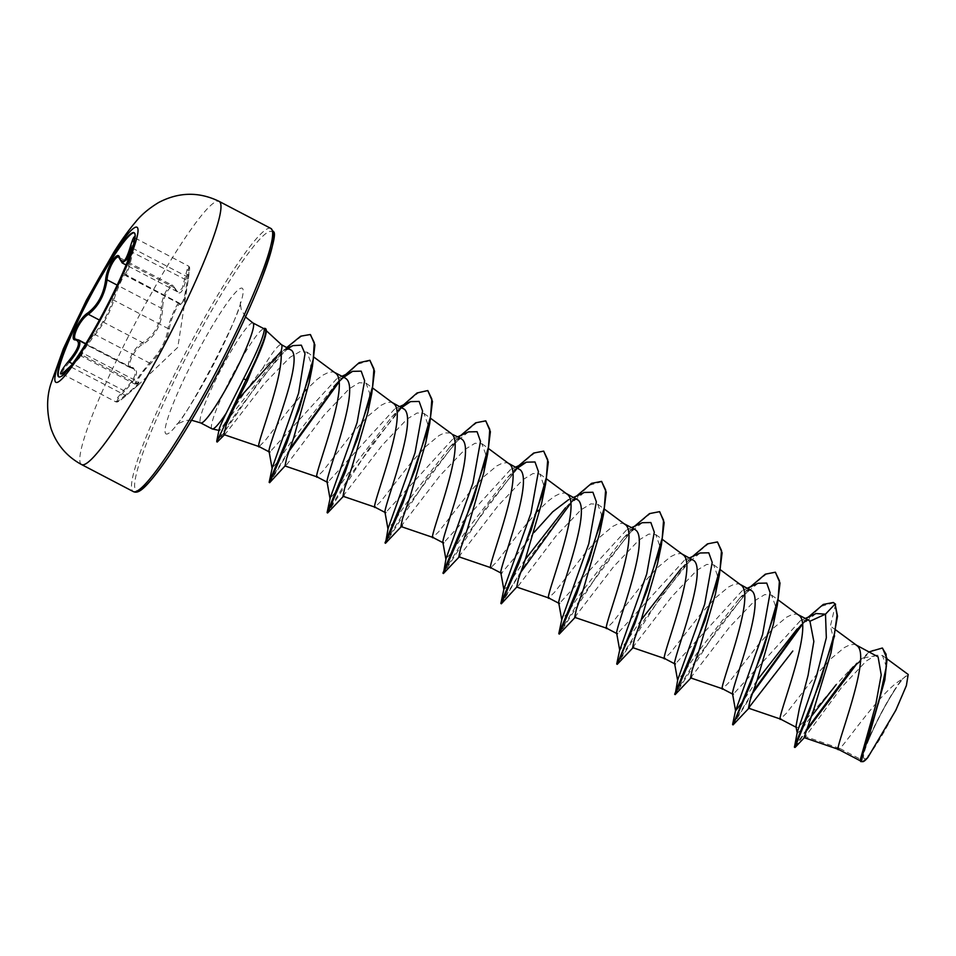 <?xml version="1.0" encoding="UTF-8"?>
<svg xmlns="http://www.w3.org/2000/svg" width="956" height="956" viewBox="0 0 956 956"><rect width="100%" height="100%" fill="white"/><g stroke="black" fill="none" stroke-linecap="round" stroke-linejoin="round"><path stroke-width="0.72" stroke-dasharray="4.78 3.58" d="M134.306 232.846A81.344 9.847 117.6 0 1 134.569 232.941A81.344 9.847 117.6 0 1 135.322 233.957A81.344 9.847 117.6 0 1 134.402 242.92A81.344 9.847 117.6 0 1 105.614 309.589A81.344 9.847 117.6 0 1 67.314 371.298A81.344 9.847 117.6 0 1 59.212 377.118A81.344 9.847 117.6 0 1 58.985 376.963M134.605 236.957L129.478 262.303L126.407 272.305L124.806 273.619C125.117 269.126 114.816 291.616 112.461 300.59C109.283 311.572 103.368 322.507 94.716 333.417C87.008 343.037 75.309 361.249 80.663 355.274L71.915 364.63M69.37 362.145L63.646 369.661L62.236 372.266L62.009 373.653L62.905 373.724L70.983 366.913L82.108 355.082A1.159 1.064 -134.8 0 0 80.663 355.274L70.063 366.542M137.7 383.272C131.952 387.861 142.217 371.896 149.913 364.26C160.835 352.979 167.348 340.934 169.451 328.123C170.347 319.854 179.37 300.172 180.194 304.689L183.946 301.439L187.734 283.143L189.491 267.465C188.929 266.832 187.962 269.843 186.587 276.463C183.253 292.954 179.37 297.077 174.924 288.867C172.654 280.096 162.389 296.085 162.699 307.892C161.815 324.442 155.302 336.5 143.149 344.052C134.246 348.127 125.236 367.821 132.406 367.51C139.851 370.175 137.222 378.086 124.531 391.243C119.488 396.489 116.979 399.907 117.002 401.508C117.767 402.225 120.779 400.277 126.025 395.676L138.023 385.208L137.7 383.272A1.159 1.052 56.1 0 1 136.314 383.404L138.967 382.304L83.65 353.589M124.531 391.243L123.563 390.478C133.613 380.811 137.138 373.724 134.139 369.195L131.45 367.976A1.159 1.04 -83.7 0 1 131.068 367.845C123.647 368.359 133.326 347.207 142.623 342.642C154.442 335.568 160.656 324.072 161.265 308.167C161.194 297.471 170.049 281.375 173.347 285.868L177.41 291.747L182.118 288.521L185.512 275.902C187.161 268.827 188.284 265.613 188.882 266.282L187.113 280.694C184.759 298.427 182.261 305.98 179.597 303.339L179.023 302.897C177.159 302.658 169.093 321.085 168.053 328.541A1.159 0.92 6.6 0 0 169.451 328.123M122.129 262.864L118.867 257.284L173.347 285.868M112.461 300.59A1.159 0.932 -165.5 0 1 113.86 300.208L168.053 328.541C166.284 340.85 160.07 352.334 149.435 362.981L139.851 375.015L135.621 381.647L134.999 384.109L136.314 383.404L82.108 355.082C76.898 360.508 87.833 343.503 95.23 334.66C104.156 323.14 110.37 311.656 113.86 300.208C115.485 292.954 123.611 274.754 124.997 274.659L125.403 275.017C126.335 276.81 128.833 269.257 132.908 252.372L135.19 238.223L134.629 237.554M135.19 238.223C134.569 237.518 133.278 240.637 131.319 247.58M135.059 238.044L188.882 266.282M124.997 274.659L124.746 274.121A1.159 1.135 -6.4 0 0 125.403 275.017L179.023 302.897M907.638 676.525A46.581 5.64 -62.4 0 0 894.505 690.483A46.581 5.64 -62.4 0 0 868.741 739.777A46.581 5.64 -62.4 0 0 863.627 757.929A46.581 5.64 -62.4 0 0 888.1 724.6A46.581 5.64 -62.4 0 0 907.638 676.525M212.065 428.862A56.392 6.823 117.6 0 1 211.551 428.157A56.392 6.823 117.6 0 1 232.858 374.346A56.392 6.823 117.6 0 1 263.892 328.792L265.637 331.529L264.501 339.583M290.289 349.287L283.729 349.872L262.422 368.777C245.453 390.693 232.75 409.108 224.313 424.022L219.808 430.009L219.139 430.427L219.079 429.567M265.613 328.697A56.882 6.883 117.6 0 0 264.011 328.984L265.314 330.035M262.422 368.777A50.357 6.095 117.6 0 1 281.351 344.614A50.357 6.095 117.6 0 1 281.518 344.734M861.392 759.721L863.411 752.468C868.896 734.375 891.327 691.857 902.094 679.298C882.412 689.599 846.873 741.796 839.918 748.5L861.392 759.721A50.357 6.095 -62.4 0 0 861.535 761.072A50.357 6.095 -62.4 0 0 861.559 761.119L860.926 761.119L860.699 757.75M884.049 683.91L885.913 665.328L882.448 655.505L875.756 655.195L866.172 661.11L841.842 687.017L805.394 736.538L839.918 748.5L838.364 749.337M876.461 655.637L865.371 657.549L849.585 670.264L836.082 684.759C815.934 708.91 803.052 723.178 797.423 727.564L795.978 726.357M856.361 645.109L854.27 644.356L849.872 644.846L844.471 647.487L831.314 658.433L816.591 674.566L786.322 713.319L780.407 719.055M808.394 620.062L800.327 620.767L733.395 694.104M798.774 615.09L796.336 614.087L791.95 614.565L786.537 617.218L773.38 628.152L758.658 644.296L728.388 683.038L722.509 688.786M750.472 589.792L742.382 590.509L675.462 663.822L674.601 663.356M740.84 584.821L738.414 583.805L734.017 584.295L728.615 586.948L715.458 597.882L700.736 614.015L670.467 652.769L664.551 658.505M692.538 559.523L684.436 560.24L617.54 633.553L616.668 633.087M682.907 554.54L680.481 553.536L676.095 554.026L670.682 556.667L657.525 567.601L642.802 583.746L612.533 622.499L606.642 628.235M634.617 529.242L626.55 529.947L559.607 603.284L558.734 602.83M624.985 524.27L622.559 523.255L618.162 523.745L612.748 526.398L599.603 537.332L584.869 553.476L554.6 592.218L548.696 597.954M576.683 498.972L568.593 499.677L573.636 497.359M534.201 532.313L512.894 559.726L501.685 573.003L500.813 572.548M567.051 494.001L564.626 492.985L560.228 493.475L554.827 496.128L548.565 500.753L538.407 510.373M537.559 511.257L519.646 532.11L496.678 561.949L490.786 567.697M518.75 468.691L510.659 469.42L443.751 542.733L442.891 542.267M509.13 463.72L506.692 462.716L502.306 463.206L496.893 465.847L483.736 476.781L469.014 492.926L438.744 531.679L432.829 537.403M460.828 438.422L452.75 439.139L385.818 512.464L384.957 511.998M450.491 433.008L444.373 432.925L438.971 435.578L425.814 446.512L411.092 462.656L380.823 501.398L374.931 507.146M402.894 408.152L394.792 408.869L327.896 482.183L327.024 481.728M393.263 403.181L390.837 402.165L386.451 402.655L381.038 405.308L367.881 416.242L353.158 432.375L322.889 471.129L316.998 476.877M344.961 377.871L336.894 378.576L269.962 451.913L269.09 451.471M335.341 372.9L332.903 371.896L328.517 372.386L323.104 375.027L316.854 379.651L306.195 389.797M305.358 390.669L287.935 411.008L264.955 440.859L259.04 446.583M902.094 679.298L908.188 674.47M797.316 731.938L797.232 733.18L801.068 730.097L811.082 716.749M794.436 747.222L806.039 730.265M853.087 666.941L869.255 651.849M860.591 761.418L861.559 761.119M795.344 747.186L805.275 732.416M857.126 663.392L872.254 650.438L882.543 648.156M835.58 604.252L830.382 626.156L832.879 636.075L830.919 653.115M223.991 434.562L225.855 433.343L264.692 383.165L290.074 357.269L300.017 351.581L307.019 352.178L310.975 362.79L309.111 382.818M286.465 465.01L324.144 415.083L349.287 388.734L359.181 382.723L366.052 383.153L369.709 393.346L367.809 412.55M342.989 496.152L382.089 445.341L407.196 418.979L417.103 412.992L423.974 413.422L427.607 423.627L425.743 442.807M400.887 526.505L440.023 475.598L465.094 449.32L475.036 443.261L481.86 443.787L485.576 453.861L483.676 473.089M458.844 556.715L497.98 505.867L523.052 479.542L532.994 473.531L539.841 473.973L543.45 484.202L541.61 503.346M518.164 586.124L555.866 536.161L580.961 509.835L590.892 503.836L597.727 504.314L601.432 514.4L599.496 533.699M574.687 617.301L613.836 566.406L638.931 540.056L648.849 534.069L655.697 534.524L659.365 544.717L657.441 563.944M632.657 647.499L671.757 596.675L696.888 570.314L706.735 564.41L713.606 564.829L717.275 575.022L715.375 594.19M690.531 677.876L729.667 626.969L754.786 600.667L764.692 594.62L771.552 595.062L775.22 605.268L773.32 624.447M835.783 629.968L830.382 626.156M816.03 613.525L797.208 628.928L805.538 620.05L801.176 624.901M757.033 680.433L742.657 701.704M758.108 583.256L739.251 598.671L696.972 653.271L682.823 674.243L677.72 679.847M700.15 552.998L681.329 568.39L689.635 559.547L644.906 619.034L618.03 662.197M641.189 619.87L628.474 638.656M626.801 641.153L619.727 650.259M642.253 522.705L623.42 538.109L581.129 592.696L566.968 613.692L561.853 619.321M584.307 492.448L565.462 507.863L573.791 498.984L529.05 558.471L502.175 601.647M525.334 559.32L512.619 578.117M510.946 580.603L505.76 588.071L503.932 589.027M517.566 468.07L507.564 477.558L465.249 532.193L451.101 553.165L445.998 558.77M468.476 431.885L449.619 447.289L407.34 501.888L393.179 522.872L388.076 528.489M401.711 407.519L391.673 417.043L349.382 471.655L335.233 492.615L330.143 498.207M343.79 377.25L333.775 386.738L291.472 441.349L277.312 462.334L272.209 467.95M288.342 348.271L273.906 361.057L224.313 424.022M808.358 617.062L805.538 620.05M753.256 691.164L733.885 722.736M750.436 586.805L698.059 656.629L674.661 694.367M692.503 556.523L689.635 559.547M634.569 526.254L582.204 596.09L558.794 633.828M576.647 495.973L573.791 498.984M518.714 465.703L466.313 535.587L442.939 573.277M460.792 435.434L408.427 505.258L385.005 543.008M400.97 407.125L350.458 475.024L327.083 512.727M343.049 376.855L337.743 382.711M289.835 448.962L270.452 480.557M286.824 347.482L282.331 352.143L237.781 410.781L216.761 441.78M833.799 602.734L821.335 606.259L802.442 624.268M752.468 693.435L733.156 724.839M775.854 572.453L766.497 574.03L752.719 585.215L718.303 627.614L675.223 694.57M717.932 542.183L708.575 543.749L694.785 554.946L660.357 597.369L617.301 664.289M659.76 511.795L650.307 513.671L636.469 525.071L602.137 567.517L559.368 634.019M602.053 481.633L589.589 485.194L570.72 503.167M520.769 572.309L501.446 603.738M544.155 451.363L534.81 452.917L521.02 464.114L486.58 506.537L443.512 573.469M486.222 421.094L476.877 422.648L463.098 433.833L428.658 476.255L385.579 543.199M428.276 390.813L418.919 392.39L405.129 403.599L370.713 445.998L327.657 512.918M370.366 360.543L357.903 364.081L339.01 382.077M289.035 451.232L269.723 482.649M310.497 334.66L301.726 336.13L289.166 345.917L258.371 382.4L217.777 441.684M863.411 752.468A50.011 6.059 -62.4 0 0 863.292 761.562L862.933 761.681M124.806 273.619A1.159 1.135 -6.4 0 0 124.746 274.121L179.597 303.339A1.159 1.123 157.7 0 1 180.194 304.689M134.234 241.366L131.964 252.049L188.069 280.921L187.746 283.048M132.346 248.118L186.587 276.463M119.608 258.753A1.159 1.004 166.2 0 0 120.193 259.399L174.398 287.72A1.159 0.968 -20.3 0 1 174.924 288.867M162.699 307.892A1.159 0.657 -0.2 0 1 161.265 308.167L117.158 285.115M143.149 344.052A1.159 0.837 62.9 0 0 142.623 342.642L99.4 320.057M132.406 367.51A1.159 1.04 -83.7 0 1 131.45 367.976L133.099 368.466M126.025 395.676L125.176 395.234L118.413 400.827L115.855 401.879L117.612 397.6L123.563 390.478L72.525 363.794M138.572 382.292C140.126 382.448 135.668 386.762 125.176 395.234L70.099 366.495M94.716 333.417A1.159 0.753 -140.7 0 0 95.23 334.66L149.435 362.981A1.159 0.753 45.6 0 1 149.913 364.26M75.93 339.284L79.228 340.491M82.108 355.082L80.925 355.895L134.868 384.085L138.955 382.34M81.618 464.58A148.479 17.973 117.6 0 1 80.232 462.728A148.479 17.973 117.6 0 1 138.477 317.045A148.479 17.973 117.6 0 1 219.163 201.393M270.835 228.412A148.479 17.973 -62.4 0 0 190.16 344.052A148.479 17.973 -62.4 0 0 131.916 489.747A148.479 17.973 -62.4 0 0 133.302 491.587M273.165 233.36A146.149 17.698 -62.4 0 0 196.374 337.934A146.149 17.698 -62.4 0 0 135.059 488.779A146.149 17.698 -62.4 0 0 137.437 490.858M252.958 322.961A56.392 6.823 -62.4 0 0 222.306 366.889A56.392 6.823 -62.4 0 0 200.186 422.217A56.392 6.823 -62.4 0 0 200.712 422.922M165.269 432.913A82.216 9.954 -62.4 0 0 208.468 374.083A82.216 9.954 -62.4 0 0 242.955 289.226A82.216 9.954 -62.4 0 0 199.768 348.056A82.216 9.954 -62.4 0 0 165.269 432.913M131.068 367.845L76.874 339.523M129.478 262.303L134.402 242.92M81.881 354.497L67.314 371.298M137.903 385.328L177.804 347.315L187.734 283.143M894.505 690.483A309.864 309.864 0 0 0 868.741 739.777M245.501 316.962L241.187 309.29L240.159 301.845C244.867 306.637 182.692 425.599 176.071 424.476L185.679 420.425L191.535 420.222M266.306 330.704L264.848 329.354M860.914 761.131L860.304 760.809M882.46 655.505L887.096 658.923M849.573 670.264L856.935 662.843M804.295 737.709L804.928 737.052M307.067 352.107L314.082 357.257M366.052 383.153L372.84 388.148M423.986 413.422L430.774 418.417M481.932 443.704L488.707 448.699M539.841 473.973L546.629 478.968M597.775 504.254L604.562 509.249M655.697 534.512L662.496 539.519M713.63 564.793L720.418 569.788M771.552 595.062L778.351 600.069M739.251 598.671L747.592 589.792M623.42 538.109L631.749 529.23M507.564 477.558L515.87 468.715M449.619 447.289L457.96 438.41M391.673 417.043L400.002 408.176M338.926 381.265L342.093 377.871M273.906 361.057L282.331 352.143M800.327 620.743L805.346 618.448M747.413 588.179L742.37 590.485M689.491 557.91L684.424 560.216M631.558 527.628L626.538 529.923M515.702 467.09L510.647 469.396M457.769 436.808L452.738 439.115M399.847 406.539L394.78 408.845M341.913 376.27L336.882 378.564M287.804 347.984L283.729 349.872M225.867 433.355L224.457 434.789M344.423 495.268L343.335 496.367M460.254 555.83L459.191 556.918M576.098 616.393L575.058 617.457M634.103 646.591L632.98 647.738M692.001 676.896L690.913 678.007M749.91 707.189L748.835 708.288M188.774 266.115C189.814 268.349 190.316 264.669 188.069 280.921M177.41 291.735L172.821 285.474M138.023 385.208L126.013 395.7C116.297 403.779 117.241 401.819 115.843 401.867L61.758 373.712M180.242 304.151L125.594 275.591M177.29 291.723L126.073 264.967M129.98 367.546L75.894 339.272M133.111 368.442L85.777 343.706M131.964 252.049L130.028 260.08M80.961 355.835L80.053 355.799L80.746 355.178C82.383 353.361 83.399 352.812 83.793 353.505L83.793 353.505"/><path stroke-width="1.43" d="M58.985 376.963A81.344 9.847 117.6 0 1 58.459 376.102A81.344 9.847 117.6 0 1 89.828 297.292A81.344 9.847 117.6 0 1 134.306 232.846M134.832 233.706A81.344 9.847 117.6 0 1 102.937 313.508A81.344 9.847 117.6 0 1 58.734 376.867A81.344 9.847 117.6 0 1 57.969 375.851A81.344 9.847 117.6 0 1 89.876 296.049A81.344 9.847 117.6 0 1 134.079 232.69A81.344 9.847 117.6 0 1 134.832 233.706M62.14 373.796L70.063 366.542C64.554 372.243 61.399 374.68 60.587 373.844C60.503 372.027 63.084 367.893 68.342 361.44C78.703 348.713 81.081 341.531 75.488 339.882C68.474 340.862 78.786 318.36 87.844 312.911C97.655 305.382 103.583 294.436 105.614 280.06C106.582 266.939 118.305 248.703 119.667 258.18A1.159 1.004 166.2 0 0 119.608 258.753L122.165 262.876L126.634 259.685L131.319 247.58L130.267 246.911C132.502 239.514 133.948 236.192 134.605 236.957M119.333 257.642C116.513 253.448 107.598 269.317 107.06 279.845C104.766 294.83 98.552 306.326 88.418 314.321C79.742 319.292 70.123 340.288 76.874 339.523A1.159 1.076 91.6 0 0 76.396 339.38L79.228 340.491C81.332 344.423 78.045 351.641 69.37 362.145L68.342 361.44M263.76 328.613A56.882 6.883 117.6 0 1 265.135 328.446L265.613 328.697A56.882 6.883 117.6 0 1 266.138 329.402A56.882 6.883 117.6 0 1 265.505 335.675L247.353 380.894L238.032 399.393L281.052 351.545A50.357 6.095 117.6 0 0 281.817 345.247A50.357 6.095 117.6 0 0 281.518 344.734L266.306 330.704M265.505 335.675A56.882 6.883 117.6 0 1 246.529 380.082L247.353 380.894M263.653 328.673L264.322 329.33C264.023 335.616 257.068 352.119 243.493 378.839L226.225 413.147A56.392 6.823 117.6 0 1 212.28 428.933A56.392 6.823 117.6 0 1 212.065 428.862L200.712 422.922A56.392 6.823 -62.4 0 0 231.364 378.994A56.392 6.823 -62.4 0 0 253.483 323.654A56.392 6.823 -62.4 0 0 252.958 322.961L245.501 316.962M838.914 749.241C831.218 757.2 872.099 658.708 857.532 646.101L855.99 644.918M869.255 651.849L882.304 648.025L886.093 654.263L886.367 666.452L878.755 702.074L860.424 759.291L875.529 705.731L881.217 674.876L878.086 656.856L856.361 645.109M795.978 726.357L799.407 708.336L808.095 675.259L813.843 641.44L809.935 621.233L808.394 620.062M780.98 718.972C773.296 726.93 814.165 628.439 799.598 615.831L778.351 600.069M742.657 701.704L735.582 710.81L732.511 693.65L733.395 694.104C725.747 701.979 766.521 603.702 752.014 590.963L740.506 584.57M723.059 688.69C715.363 696.661 756.232 598.169 741.665 585.562L720.418 569.788M675.462 663.822C667.814 671.781 708.611 573.325 694.08 560.694L682.572 554.289M665.125 658.421C657.441 666.38 698.31 567.888 683.743 555.281L662.496 539.519M617.54 633.553C609.892 641.452 650.689 543.032 636.158 530.413L634.617 529.242M607.191 628.152C599.508 636.11 640.377 537.619 625.81 525.011L604.562 509.249M559.607 603.284C551.971 611.087 592.756 512.846 578.225 500.143L566.717 493.75M568.593 499.677L552.688 511.83L534.201 532.313M549.27 597.87C541.574 605.841 582.455 507.349 567.888 494.742L546.629 478.968M538.407 510.373L537.559 511.257M501.685 573.003C494.037 580.854 534.81 482.625 520.303 469.874L508.783 463.469M491.336 567.601C483.652 575.56 524.521 477.068 509.954 464.461L488.707 448.699M443.751 542.733C436.091 550.668 476.889 452.272 462.369 439.593L460.828 438.422M433.403 537.332C425.719 545.29 466.588 446.799 452.021 434.191L460.828 438.41M385.818 512.464C378.17 520.399 418.979 421.919 404.448 409.323L392.928 402.93M375.481 507.05C367.797 515.021 408.666 416.529 394.099 403.922L372.84 388.148M327.896 482.183C320.26 490.022 361.045 391.709 346.514 379.054L344.961 377.871M317.547 476.781C309.864 484.74 350.733 386.248 336.165 373.641L314.082 357.257M306.195 389.797L305.358 390.669M809.935 621.233L825.494 614.17L835.102 604.001L837.492 616.178L830.919 653.115L813.843 709.28L804.08 737.59L838.364 749.337L860.304 760.809M748.464 708.157L780.383 719.032L796.121 727.265M690.913 678.007L675.139 694.618L692.73 653.928L719.342 575.058L715.387 594.19L699.183 649.961L692.132 670.144L690.531 677.876L722.449 688.762L732.798 694.164M632.621 647.606L664.528 658.493L674.661 663.787M574.676 617.337L606.594 628.212L616.728 633.505M516.742 587.056L501.35 603.798L518.953 563.096L545.553 484.25L541.61 503.346L525.394 559.14L518.367 579.3L516.742 587.056L548.66 597.942L558.794 603.236M458.82 556.786L490.739 567.673L500.872 572.967M402.309 525.573L385.495 543.259L403.097 502.533L429.71 423.651L425.743 442.807L409.538 498.59L402.476 518.821L400.887 526.505L432.805 537.392L442.939 542.685M342.965 496.236L374.883 507.122L385.017 512.416M309.111 382.818L293.528 438.386L286.597 458.33L285.019 465.966L316.95 476.853L327.083 482.147M269.962 451.913C261.597 459.609 304.606 362.479 291.652 350.386L281.434 344.662M223.967 434.622L259.016 446.572L269.15 451.865M259.626 446.512C252.527 453.216 284.004 379.078 281.052 351.545M882.543 648.156L887.096 658.827L884.826 679.979L869.171 735.534L862.802 754.26L861.464 761.526L862.933 761.681L867.857 757.487L895.832 710.236L906.36 685.691L908.188 674.47L887.096 658.923M805.346 618.448L816.03 613.525L825.494 614.17L826.331 637.783L816.555 675.892L797.316 731.938L794.436 747.222L795.344 747.186L805.394 736.538M811.082 716.749L836.082 684.759M835.58 604.252L833.321 602.483L835.102 604.001L837.038 615.186L834.552 633.493L820.14 681.771L794.424 746.791M806.039 730.265L853.087 666.941M860.424 759.291L860.591 761.418L861.691 761.538M834.576 635.836L809.84 710.38L794.926 747.473M805.275 732.416L857.126 663.392M884.826 679.979L868.789 734.985L862.312 754.224L861.081 761.681M804.08 737.59L804.928 737.052M238.032 399.393L226.321 424.512L223.991 434.562M285.019 465.966L269.64 482.708L286.896 442.759L312.433 366.268L314.906 344.925L310.497 334.66M367.809 412.55L351.617 468.261L344.554 488.54L342.989 496.152M459.191 556.918L443.417 573.528L461.043 532.767L487.632 453.933L483.676 473.089L467.46 528.883L460.422 549.079L458.844 556.715M599.496 533.699L583.315 589.446L576.313 609.534L574.687 617.301M632.98 647.738L617.206 664.348L634.832 623.599L661.421 544.777L657.453 563.944L641.249 619.691L634.21 639.863L632.657 647.499M748.835 708.288L733.061 724.899L750.687 684.126L777.288 605.279L773.32 624.447L757.14 680.146L750.066 700.425L748.5 708.073L792.787 651.036M219.808 430.009C217.729 431.813 219.868 426.197 226.225 413.147M797.208 628.928L757.033 680.433M735.582 710.81L762.589 634.533L770.13 592.696L766.724 583.088L758.108 583.256L747.413 588.179M675.139 694.618L677.72 679.847L704.68 604.18L712.208 562.379L708.778 552.795L700.15 552.998L689.491 557.91M681.329 568.39L641.189 619.87M628.474 638.656L626.801 641.153M616.644 633.099L619.727 650.259L646.734 573.959L654.274 532.145L650.869 522.538L642.253 522.705L631.558 527.628M575.058 617.457L559.368 634.019L558.794 633.72L561.853 619.321L588.8 543.689L596.353 501.864L592.923 492.256L584.307 492.448L573.636 497.359M565.462 507.863L525.334 559.32M512.619 578.117L510.946 580.603M502.175 601.647L500.872 603.439L503.932 589.027L530.891 513.36L538.419 471.547L534.99 461.975L526.362 462.178L517.566 468.07M443.417 573.528L445.998 558.77L472.945 483.162L480.486 441.337L477.08 431.718L468.476 431.885L457.769 436.808M385.495 543.259L388.076 528.489L415.024 452.845L422.564 411.02L419.134 401.436L410.518 401.628L401.711 407.519M343.335 496.367L327.657 512.918L327.083 512.619L330.143 498.207L357.102 422.552L364.63 380.739L361.213 371.155L352.585 371.346L343.79 377.25M270.452 480.557L269.15 482.35L272.209 467.95L298.607 393.155L305.012 353.756L301.319 345.164L292.894 345.63L288.342 348.271M833.321 602.483L823.283 604.431L808.358 617.062M801.176 624.901L753.256 691.164M733.885 722.736L762.948 650.952L778.112 598.456L779.427 580.758L775.364 572.202L765.338 574.174L750.436 586.805M674.661 694.259L705.014 620.695L720.179 568.211L721.493 550.489L717.442 541.921L707.416 543.892L692.503 556.523M618.03 662.197L647.093 590.402L662.245 537.941L663.572 520.243L659.532 511.663L649.494 513.611L634.569 526.254M558.794 633.72L589.159 560.144L604.323 507.636L605.638 489.926L601.575 481.382L591.549 483.354L576.647 495.973M500.872 603.439L531.225 529.887L546.39 477.403L547.716 459.693L543.665 451.113L533.639 453.06L518.714 465.703M442.939 573.17L473.304 499.582L488.468 447.109L489.783 429.411L485.732 420.843L475.706 422.803L460.792 435.434M385.005 542.9L415.37 469.324L430.535 416.816L431.849 399.106L427.786 390.55L417.043 392.976L400.97 407.125M327.083 512.619L357.436 439.067L372.601 386.594L373.927 368.885L369.888 360.293L359.145 362.683L343.049 376.855M337.743 382.711L289.835 448.962M269.15 482.35L298.965 409.837L313.233 359.337L314.261 342.606L310.258 334.516L300.734 336.165L286.824 347.482M216.761 441.78L246.039 379.831L216.761 441.78M802.442 624.268L752.468 693.435M777.288 605.279L780.036 583.064L775.364 572.202M719.342 575.058L722.115 552.807L717.442 541.921M661.421 544.777L664.181 522.55L659.76 511.795M559.284 634.079L576.898 593.329L603.499 514.459L606.259 492.232L601.575 481.382M570.72 503.167L520.769 572.309M545.553 484.25L548.326 461.999L543.665 451.113M487.632 453.933L490.392 431.718L485.732 420.843M429.71 423.651L432.471 401.412L427.786 390.55M327.573 512.978L345.164 472.264L371.776 393.43L374.537 371.191L369.888 360.293M339.01 382.077L289.035 451.232M224.457 434.789L217.239 442.031M863.292 761.562A50.011 6.059 -62.4 0 0 867.857 757.487M265.135 328.446A56.882 6.883 117.6 0 1 246.039 379.831L243.493 378.839M119.667 258.18C122.404 265.111 125.941 261.358 130.267 246.911M117.158 285.115L107.06 279.845A1.159 0.693 -174.7 0 0 105.614 280.06M99.4 320.057L88.418 314.321A1.159 0.872 -123.2 0 1 87.844 312.911M75.93 339.272L76.396 339.38A1.159 1.076 91.6 0 0 75.488 339.882M72.525 363.794L69.37 362.145M132.346 248.118L131.319 247.58M55.09 381.265A87.51 10.6 117.6 0 1 91.8 290.935A87.51 10.6 117.6 0 1 137.784 228.329A87.51 10.6 117.6 0 1 101.073 318.647A87.51 10.6 117.6 0 1 55.09 381.265M219.163 201.393A148.479 17.973 117.6 0 1 220.537 203.246A148.479 17.973 117.6 0 1 162.305 348.928A148.479 17.973 117.6 0 1 81.618 464.58L133.302 491.587A148.479 17.973 -62.4 0 0 213.989 375.947A148.479 17.973 -62.4 0 0 272.221 230.253A148.479 17.973 -62.4 0 0 270.835 228.412L219.163 201.393C198.968 191.559 178.784 191.941 158.6 202.541C148.813 208.48 141.106 215.004 135.501 222.091C128.403 230.468 121.197 240.494 113.895 252.145L86.387 300.268L63.383 348.713L50.991 383.535C46.497 397.11 46.509 412.132 51.05 428.599C56.631 444.6 66.824 456.598 81.618 464.58M137.437 490.858A146.149 17.698 -62.4 0 0 217.813 373.031A146.149 17.698 -62.4 0 0 273.165 233.36M270.835 228.412L273.332 231.555C276.834 232.666 272.03 250.783 258.945 285.892C248.548 311.465 235.236 339.774 218.984 370.856C201.059 404.89 184.197 433.606 168.387 456.968C144.679 490.679 138.309 493.882 133.302 491.587M191.535 420.222L200.712 422.922M263.976 328.721L252.958 322.961M808.406 620.05L798.427 614.839M634.617 529.23L624.638 524.019M344.973 377.859L334.994 372.649M430.774 418.417L451.196 433.45M835.783 629.968L856.696 645.36M218.924 430.403L212.28 428.933M219.091 429.567L216.749 441.051M735.642 710.141L732.583 724.54M619.787 649.59L616.728 663.99M333.775 386.738L338.926 381.265M677.661 680.541L674.577 663.368M561.793 619.99L558.722 602.83M503.872 589.709L500.801 572.56M526.362 462.178L515.702 467.09M445.938 559.439L442.867 542.279M388.005 529.17L384.933 511.998M410.518 401.628L399.847 406.539M330.083 498.889L327.012 481.74M352.585 371.346L341.913 376.27M272.149 468.619L269.078 451.471M292.894 345.63L287.804 347.984M309.123 382.818L312.433 366.268M367.821 412.538L371.776 393.43M599.52 533.699L603.499 514.459M795.954 726.357L797.232 733.18M126.073 264.967L122.153 262.912M85.777 343.706L78.464 339.882M135.071 238.056L134.234 241.366M119.608 258.753L118.831 257.331M70.075 366.518L71.915 364.63"/></g></svg>
